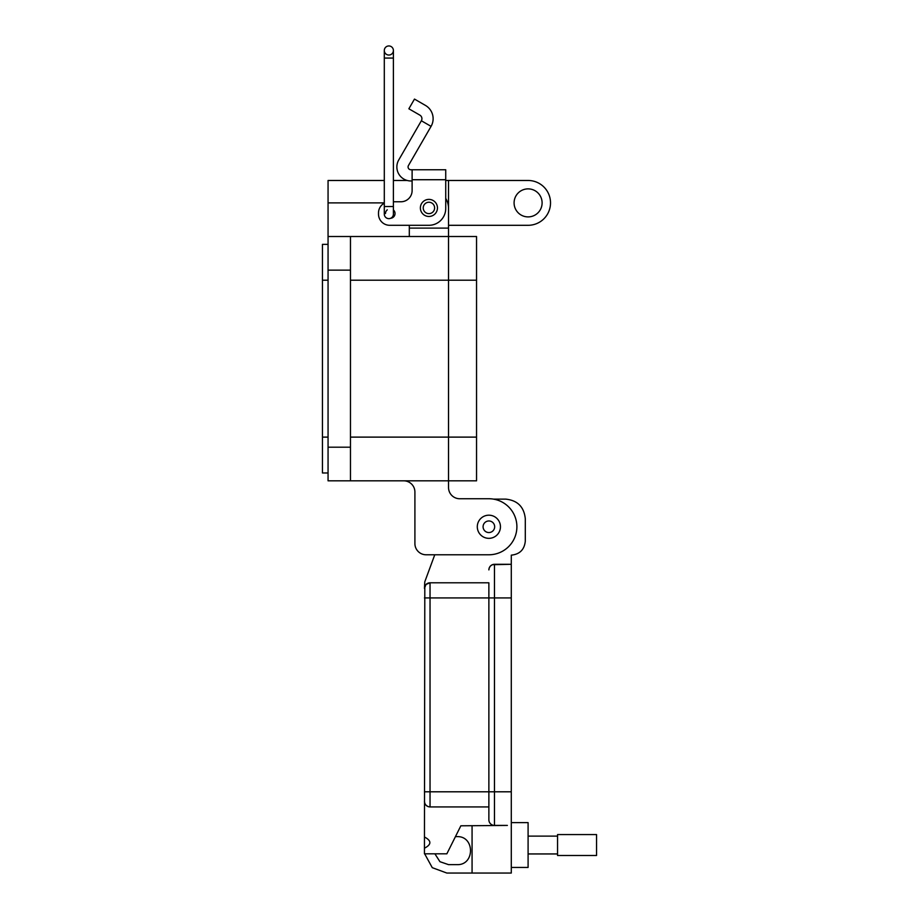 <?xml version="1.0" encoding="UTF-8"?>
<svg xmlns="http://www.w3.org/2000/svg" width="919" height="919" viewBox="0 0 919 919"><rect width="100%" height="100%" fill="white"/><g stroke="black" fill="none" stroke-linecap="round" stroke-linejoin="round"><path stroke-width="1.38" d="M445.726 180.48L448.529 180.48L448.529 236.505L476.547 236.505L476.547 480.821L328.06 480.821L328.06 180.48L384.303 180.48M350.472 480.821L350.472 236.505L448.529 236.505L448.529 480.821L448.529 437.111L350.472 437.111M412.114 180.963L410.873 180.963A14.003 14.003 0 0 1 398.743 159.952L421.361 120.768L431.068 126.362L408.438 165.558A2.803 2.803 0 0 0 410.873 169.751L412.114 169.751L412.114 190.566A11.2 11.2 0 0 1 400.902 201.766A11.2 11.2 0 0 0 412.114 190.566M420.374 207.935A8.547 8.547 0 0 1 428.92 199.389A8.547 8.547 0 0 1 437.455 207.935A8.547 8.547 0 0 1 428.92 216.47A8.547 8.547 0 0 1 420.374 207.935M385.498 213.53A4.767 4.767 0 0 1 387.267 209.842M393.401 209.946A4.767 4.767 0 0 1 390.621 218.285A4.549 4.549 0 0 0 393.401 214.093A4.549 4.549 0 0 1 390.621 218.285M431.068 126.362A15.336 15.336 0 0 0 425.463 105.421L414.48 99.08L408.875 108.787L419.857 115.128A4.124 4.124 0 0 1 421.361 120.768M412.114 169.751L445.726 169.751L445.726 208.498A16.806 16.806 0 0 1 428.92 225.293L389.702 225.293L409.311 225.293L409.311 236.505M445.726 183.8L445.726 198.389A19.609 19.609 0 0 1 448.529 208.498L448.529 228.107L409.311 228.107M400.902 201.766L393.401 201.766L400.902 201.766M384.303 203.156A11.2 11.2 0 0 0 378.502 212.978L378.502 214.093A11.2 11.2 0 0 0 389.702 225.293M378.502 214.093L378.502 212.978M434.618 207.935A5.698 5.698 0 0 1 428.92 213.633A5.698 5.698 0 0 1 423.222 207.935A5.698 5.698 0 0 1 428.92 202.237A5.698 5.698 0 0 1 434.618 207.935M384.303 214.093A4.549 4.549 0 0 0 388.852 218.642A4.549 4.549 0 0 0 393.401 214.093L393.401 206.522L384.303 206.522L384.303 214.093M388.852 55.037A4.549 4.549 0 0 0 393.401 50.499A4.549 4.549 0 0 0 388.852 45.95A4.549 4.549 0 0 0 384.303 50.499A4.549 4.549 0 0 0 388.852 55.037A4.549 4.549 0 0 0 393.401 50.499A4.549 4.549 0 0 0 388.852 45.95A4.549 4.549 0 0 0 384.303 50.499L384.303 206.522M488.874 515.191A11.579 11.579 0 0 1 500.453 526.759A11.579 11.579 0 0 1 488.874 538.339A11.579 11.579 0 0 1 477.294 526.759A11.579 11.579 0 0 1 488.874 515.191M494.663 526.759A5.79 5.79 0 0 1 488.874 532.549A5.79 5.79 0 0 1 483.084 526.759A5.79 5.79 0 0 1 488.874 520.97A5.79 5.79 0 0 1 494.663 526.759M514.089 202.892A14.003 14.003 0 0 1 528.092 188.877A14.003 14.003 0 0 1 542.107 202.892A14.003 14.003 0 0 1 528.092 216.895A14.003 14.003 0 0 1 514.089 202.892M448.529 236.505L448.529 437.111L476.547 437.111M448.529 480.821L448.529 487.541A11.212 11.212 0 0 0 459.741 498.741A11.212 11.212 0 0 1 448.529 487.541M414.906 543.577L414.906 492.021A11.212 11.212 0 0 0 403.705 480.821A11.212 11.212 0 0 1 414.906 492.021L414.906 543.577A11.212 11.212 0 0 0 426.117 554.777L488.874 554.777A28.018 28.018 0 0 0 516.892 526.759A28.018 28.018 0 0 0 488.874 498.741L459.741 498.741M426.117 554.777L434.756 554.777L424.773 581.865L424.44 588.401L425.957 584.564L424.831 586.333M407.22 180.48L393.401 180.48M448.529 180.48L528.092 180.48A22.412 22.412 0 0 1 550.515 202.892A22.412 22.412 0 0 1 528.092 225.304L448.529 225.304M350.472 236.505L328.06 236.505M328.06 472.975L322.454 472.975L322.454 437.111L328.06 437.111M322.454 437.111L322.454 244.351L328.06 244.351M511.286 867.444L528.092 867.444L528.092 822.62L511.286 822.62M424.44 837.002C431.666 840.736 431.666 844.481 424.44 848.214L424.808 586.379M424.44 848.214L424.44 853.82L446.852 853.82L460.856 825.802L507.368 825.423L494.479 825.423L494.479 564.3L511.286 564.3L511.286 555.156C519.752 554.283 524.416 549.608 525.3 541.153L525.3 518.73C524.071 506.886 517.535 500.35 505.68 499.12L493.457 499.12M424.831 803.39L424.44 801.322A5.606 5.606 0 0 0 430.035 806.928L428.013 806.549M427.978 806.537L426.209 805.412M426.071 805.285L424.911 803.585M434.905 853.82L439.948 861.7L448.541 864.641L456.95 864.641C475.02 865.434 475.02 835.842 456.95 836.623L455.445 836.623M424.658 853.82L432.275 867.674L446.852 873.05L472.067 873.05L472.067 825.802M427.783 583.266L426.071 584.438L430.035 582.795L488.874 582.795L488.874 597.924L488.874 582.795M427.978 583.186L430.035 582.795A5.606 5.606 0 0 0 424.44 588.401A5.606 5.606 0 0 1 430.035 582.795L430.035 597.924L511.286 597.924L511.286 564.3L492.412 564.703M488.874 806.928L430.035 806.928L430.035 597.924L424.44 597.924M507.368 825.423L494.479 825.423A5.606 5.606 0 0 1 488.874 819.817L488.874 597.924M472.067 873.05L511.286 873.05L511.286 597.924M488.874 569.906A5.606 5.606 0 0 1 494.479 564.3A5.606 5.606 0 0 0 488.874 569.906L489.253 567.885M489.264 567.85L490.39 566.07M490.516 565.943L492.228 564.783M528.092 853.946L557.546 853.946M528.092 836.118L557.546 836.118M557.546 855.509L557.546 834.567L596.546 834.567L596.546 855.509L557.546 855.509M476.547 280.215L350.472 280.215M412.114 179.722L445.726 179.722M393.401 206.522L393.401 58.069L384.303 58.069M393.401 50.499A4.549 4.549 0 0 0 388.852 45.95A4.549 4.549 0 0 1 393.401 50.499L393.401 58.069M350.472 447.197L328.06 447.197M448.529 202.892L447.714 202.892M384.303 202.892L328.06 202.892M350.472 270.129L328.06 270.129M322.454 280.215L328.06 280.215M424.44 791.799L511.286 791.799"/></g></svg>
